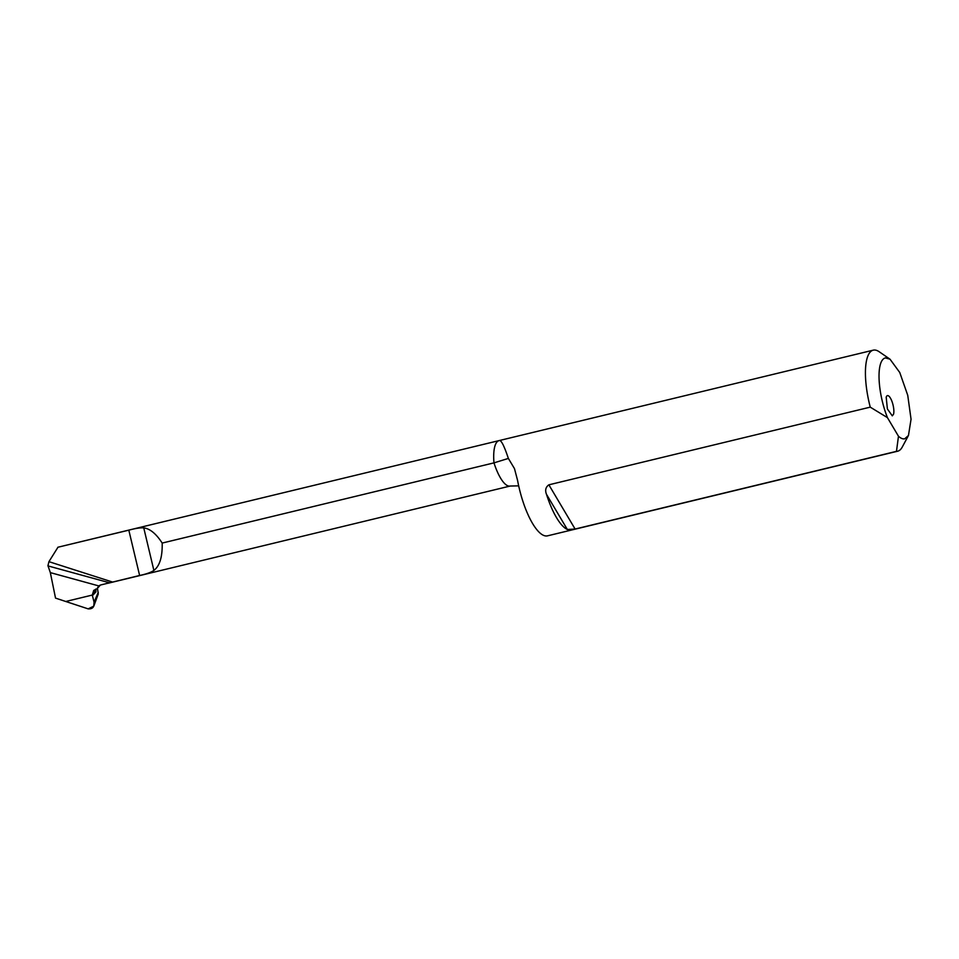 <?xml version="1.0" encoding="UTF-8"?>
<svg xmlns="http://www.w3.org/2000/svg" width="959" height="959" viewBox="0 0 959 959"><rect width="100%" height="100%" fill="white"/><g stroke="black" fill="none" stroke-linecap="round" stroke-linejoin="round"><path stroke-width="1.44" d="M886.2 397.242A10.393 3.261 -103.6 0 1 887.423 395.623A10.393 3.261 -103.6 0 1 892.326 402.468A10.393 3.261 -103.6 0 1 893.536 414.204L892.302 415.846L887.399 408.978L886.2 397.242M898.475 436.237A41.585 13.054 -103.6 0 0 904.685 438.814L908.461 435.494L911.05 419.239L907.741 395.3L899.746 372.488L890.024 359.205L885.409 357.923A41.585 13.054 -103.6 0 0 887.435 417.633L898.475 436.237L896.473 451.353L575.1 529.032L567.356 529.5A51.978 16.315 -103.6 0 1 546.474 494.293L567.356 529.5M887.435 417.633L870.245 407.143L548.872 484.822C545.695 487.052 544.892 490.217 546.474 494.293M908.461 435.494L902.227 447.098A51.978 16.315 -103.6 0 1 899.338 450.478A51.978 16.315 -103.6 0 1 897.66 451.209A51.978 16.315 -103.6 0 1 897.504 451.245A51.978 16.315 -103.6 0 1 896.473 451.353M870.245 407.143A51.978 16.315 -103.6 0 1 873.241 350.167A51.978 16.315 -103.6 0 1 873.409 350.131A51.978 16.315 -103.6 0 1 879.175 351.737L890.024 359.205M873.241 350.167L499.279 440.553C501.185 439.929 504.206 445.887 508.366 458.426L514.48 468.627L517.596 480.495A51.978 16.315 -103.6 0 0 547.349 535.877A51.978 16.315 -103.6 0 0 547.517 535.841A51.978 16.315 -103.6 0 0 547.685 535.793M508.366 458.426L493.981 462.873A33.781 10.609 76.4 0 0 510.224 486.033L518.675 485.853M499.279 440.553A36.382 11.424 76.4 0 0 499.159 440.589A36.382 11.424 76.4 0 0 493.981 462.873L162.179 543.07C162.503 556.855 159.745 565.966 153.884 570.425C151.031 572.403 146.271 574.093 139.618 575.484L100.623 584.99L98.777 585.913L96.967 588.814L100.419 585.05M98.777 585.913L50.336 572.619L47.95 565.714L48.933 561.662L57.984 547.217L128.818 530.171L139.618 575.484M162.179 543.07C156.197 533.791 150.048 528.721 143.754 527.882C140.35 527.618 135.375 528.385 128.818 530.171M48.933 561.662L112.503 582.041M99.916 585.23L100.623 584.99M50.336 572.619L55.526 598.104L65.739 601.485L92.292 595.059L92.412 595.647L92.292 595.059L65.739 601.485L92.292 595.059L93.706 590.396L96.967 588.814M92.412 595.647L94.066 602.12C94.581 606.915 92.603 609.169 88.156 608.869L65.739 601.485L88.156 608.869L93.79 606.148L94.066 602.12L92.412 595.647L95.852 592.027L95.612 589.162M95.48 590.528L92.292 595.059L95.48 590.528M97.494 588.394L98.262 594.029L93.79 606.148M548.872 484.822L575.1 529.032M143.754 527.882L153.884 570.425M48.07 565.93L109.686 582.832M95.852 592.027L95.948 589.054M94.066 602.12L98.286 592.302M897.66 451.209L547.517 535.841M57.852 547.253L499.327 440.541M107.828 583.3L510.224 486.033"/></g></svg>
